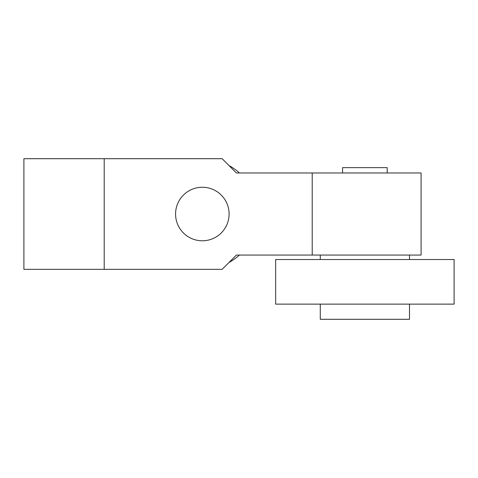 <?xml version="1.0" encoding="UTF-8"?>
<svg xmlns="http://www.w3.org/2000/svg" width="478" height="478" viewBox="0 0 478 478"><rect width="100%" height="100%" fill="white"/><g stroke="black" fill="none" stroke-linecap="round" stroke-linejoin="round"><path stroke-width="0.72" d="M320.272 304.127L320.272 319.298L409.491 319.298L409.491 304.127M275.663 304.127L454.1 304.127L454.1 259.518L275.663 259.518L275.663 304.127M387.186 172.976L387.186 167.629L342.577 167.629L342.577 172.976M229.099 214.019A26.768 26.768 0 0 0 202.337 187.256A26.768 26.768 0 0 0 175.569 214.019A26.768 26.768 0 0 0 202.337 240.787A26.768 26.768 0 0 0 229.099 214.019M409.491 259.518L409.491 255.061M320.272 255.061L320.272 259.518M312.212 255.061L421.088 255.061L421.088 172.976L236.407 172.976L222.133 158.702L23.9 158.702L23.9 269.335L222.133 269.335L236.407 255.061L312.212 255.061L312.212 172.976M228.968 262.5A55.317 55.317 0 0 0 239.424 255.061M239.424 172.976A55.317 55.317 0 0 0 228.968 165.537M104.198 158.702L104.198 269.335"/></g></svg>
